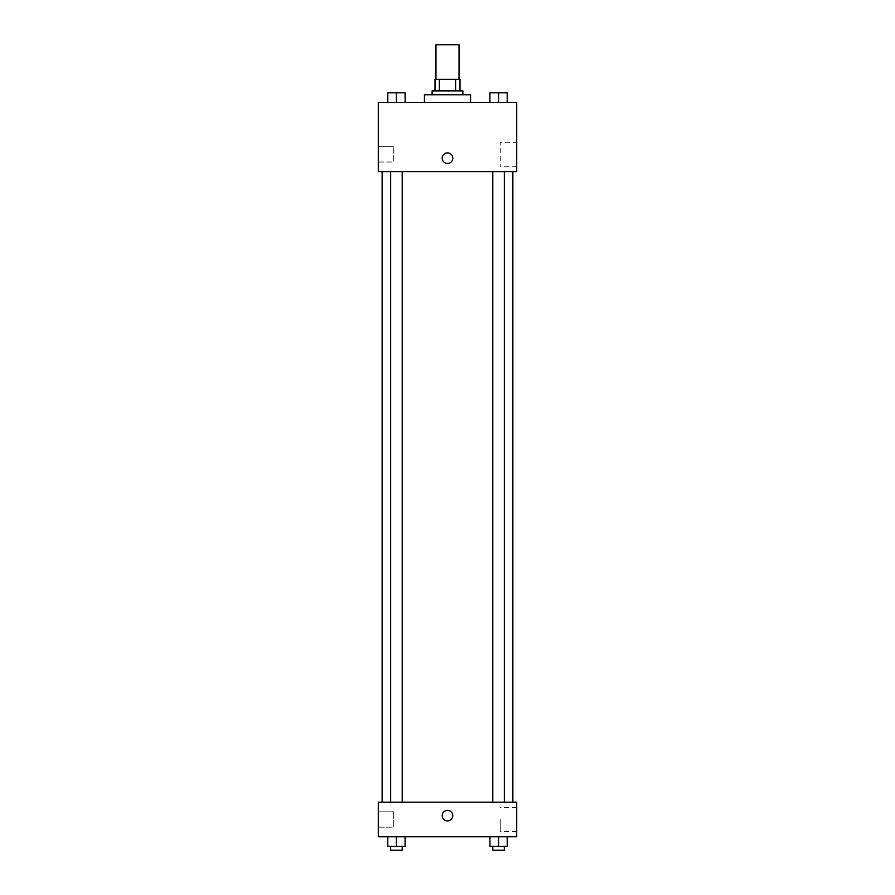 <?xml version="1.0" encoding="UTF-8"?>
<svg xmlns="http://www.w3.org/2000/svg" width="895" height="895" viewBox="0 0 895 895"><rect width="100%" height="100%" fill="white"/><g stroke="black" fill="none" stroke-linecap="round" stroke-linejoin="round"><path stroke-width="0.67" stroke-dasharray="4.47 3.36" d="M435.966 44.75L459.034 44.75M447.5 79.353L435.966 79.353L447.5 79.353M455.589 90.887L455.589 79.353L459.996 79.353L459.996 90.887L439.411 90.887L459.996 90.887M455.589 79.353L435.004 79.353M439.411 90.887L435.004 90.887L439.411 90.887L439.411 79.353M462.883 90.887L432.117 90.887M432.117 94.736L462.883 94.736L432.117 94.736M424.431 94.736L470.569 94.736M447.5 102.422L424.431 102.422L447.5 102.422M516.706 102.422L378.294 102.422L378.294 171.627L516.706 171.627L516.706 102.422M387.792 102.422L405.088 102.422L387.792 102.422L405.088 102.422L387.792 102.422L396.44 102.422L396.44 92.811L387.792 92.811L402.213 92.811L387.792 92.811L387.792 102.422L396.44 102.422L387.792 102.422L387.792 92.811L387.792 102.422L405.088 102.422L396.44 102.422L396.44 92.811L405.088 92.811L390.667 92.811L405.088 92.811L405.088 102.422L405.088 92.811M489.912 102.422L507.208 102.422L489.912 102.422L507.208 102.422L489.912 102.422L498.56 102.422L498.56 92.811L489.912 92.811L504.332 92.811L489.912 92.811L489.912 102.422L498.56 102.422L489.912 102.422L489.912 92.811L489.912 102.422L507.208 102.422L498.56 102.422L498.56 92.811L507.208 92.811L492.787 92.811L507.208 92.811L507.208 102.422L507.208 92.811M452.792 158.169A5.292 5.292 0 0 0 444.86 153.593A5.292 5.292 0 0 0 444.86 162.756A5.292 5.292 0 0 0 452.792 158.169A5.292 5.292 0 0 1 444.86 162.756A5.292 5.292 0 0 1 444.86 153.593A5.292 5.292 0 0 1 452.792 158.169M516.706 142.361L516.706 166.302L516.706 142.361L500.283 142.361L500.283 166.302L500.283 142.361M442.208 158.169A5.292 5.292 0 0 0 450.14 162.756A5.292 5.292 0 0 0 450.14 153.593A5.292 5.292 0 0 0 442.208 158.169M378.294 162.017L378.294 146.635L378.294 162.017L378.294 146.635L378.294 162.017L393.677 162.017L393.677 146.635L393.677 162.017L393.677 146.635L393.677 162.017L378.294 162.017M498.56 171.627L504.332 171.627L498.56 171.627M396.44 171.627L390.667 171.627L396.44 171.627M447.5 171.627L382.143 171.627L447.5 171.627M447.5 802.188L382.143 802.188L447.5 802.188M498.56 802.188L504.332 802.188L498.56 802.188M396.44 802.188L390.667 802.188L396.44 802.188M516.706 802.188L378.294 802.188L378.294 836.791L516.706 836.791L516.706 802.188M378.294 819.496L378.294 811.799L378.294 819.496M507.208 846.401L507.208 836.791L507.208 846.401L498.56 846.401L507.208 846.401L498.56 846.401L498.56 836.791L507.208 836.791L489.912 836.791L507.208 836.791L489.912 836.791L507.208 836.791L489.912 836.791L507.208 836.791L498.56 836.791L498.56 846.401L489.912 846.401L489.912 836.791L489.912 846.401L504.332 846.401L489.912 846.401L489.912 836.791M405.088 846.401L405.088 836.791L405.088 846.401L396.44 846.401L405.088 846.401L396.44 846.401L396.44 836.791L405.088 836.791L387.792 836.791L405.088 836.791L387.792 836.791L405.088 836.791L387.792 836.791L405.088 836.791L396.44 836.791L396.44 846.401L387.792 846.401L387.792 836.791L387.792 846.401L402.213 846.401L387.792 846.401L387.792 836.791M378.294 827.181L393.677 827.181L393.677 811.799L393.677 827.181L393.677 811.799L393.677 827.181L378.294 827.181M516.706 819.496L516.706 807.525L516.706 819.496M447.5 810.355A5.292 5.292 0 0 0 442.924 818.287A5.292 5.292 0 0 0 452.076 818.287A5.292 5.292 0 0 0 447.5 810.355A5.292 5.292 0 0 1 452.076 818.287A5.292 5.292 0 0 1 442.924 818.287A5.292 5.292 0 0 1 447.5 810.355M500.283 819.496L500.283 831.466L500.283 819.496M447.5 820.928A5.292 5.292 0 0 0 452.076 813.007A5.292 5.292 0 0 0 442.924 813.007A5.292 5.292 0 0 0 447.5 820.928M492.787 846.401L492.787 850.25L504.332 850.25L492.787 850.25L504.332 850.25L504.332 846.401L492.787 846.401L504.332 846.401M498.56 846.401L498.56 836.791M390.667 846.401L390.667 850.25L402.213 850.25L390.667 850.25L402.213 850.25L402.213 846.401L390.667 846.401L402.213 846.401M396.44 846.401L396.44 836.791M498.56 102.422L498.56 92.811M492.787 92.811L504.332 92.778M396.44 102.422L396.44 92.811M390.667 92.811L402.213 92.778M516.706 166.302L500.283 166.302M378.294 146.635L393.677 146.635L378.294 146.635M402.213 802.188L402.213 171.627M390.667 802.188L390.667 171.627M504.332 802.188L504.332 171.627M492.787 802.188L492.787 171.627M378.294 811.799L393.677 811.799L378.294 811.799M516.706 807.525L500.283 807.525M516.706 831.466L500.283 831.466"/><path stroke-width="1.34" d="M459.034 79.353L459.034 44.75L435.966 44.75L435.966 79.353M439.411 90.887L439.411 79.353L435.004 79.353L435.004 90.887L435.004 79.353M439.411 79.353L459.996 79.353L459.996 90.887M455.589 90.887L455.589 79.353M432.117 94.736L432.117 90.887L462.883 90.887L462.883 94.736M470.569 102.422L470.569 94.736L424.431 94.736L424.431 102.422M378.294 102.422L516.706 102.422L516.706 171.627L378.294 171.627L378.294 102.422M442.208 158.169A5.292 5.292 0 0 1 450.14 153.593A5.292 5.292 0 0 1 450.14 162.756A5.292 5.292 0 0 1 442.208 158.169M378.294 802.188L516.706 802.188L516.706 836.791L378.294 836.791L378.294 802.188M447.5 820.928A5.292 5.292 0 0 1 442.924 813.007A5.292 5.292 0 0 1 452.076 813.007A5.292 5.292 0 0 1 447.5 820.928M489.912 836.791L489.912 846.401L507.208 846.401L507.208 836.791L507.208 846.401M498.56 846.401L498.56 836.791M504.332 846.401L504.332 850.25L492.787 850.25L492.787 846.401M387.792 836.791L387.792 846.401L405.088 846.401L405.088 836.791L405.088 846.401M396.44 846.401L396.44 836.791M402.213 846.401L402.213 850.25L390.667 850.25L390.667 846.401M489.912 102.422L489.912 92.811L507.208 92.811L507.208 102.422L507.208 92.811M498.56 102.422L498.56 92.811L492.787 92.778M504.332 92.811L498.56 92.778M387.792 102.422L387.792 92.811L405.088 92.811L405.088 102.422L405.088 92.811M396.44 102.422L396.44 92.811L390.667 92.778M402.213 92.811L396.44 92.778M512.857 802.188L512.857 171.627M382.143 802.188L382.143 171.627M492.787 171.627L492.787 802.188M504.332 171.627L504.332 802.188M402.213 802.188L402.213 171.627M390.667 802.188L390.667 171.627"/></g></svg>
